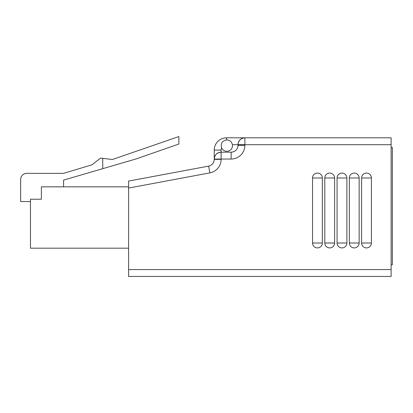 <?xml version="1.0" encoding="UTF-8"?>
<svg xmlns="http://www.w3.org/2000/svg" width="413" height="413" viewBox="0 0 413 413"><rect width="100%" height="100%" fill="white"/><g stroke="black" fill="none" stroke-linecap="round" stroke-linejoin="round"><path stroke-width="0.62" d="M361.602 243.004A4.904 4.904 0 0 0 366.512 247.908A4.904 4.904 0 0 0 371.416 243.004L371.416 177.988A4.904 4.904 0 0 0 366.512 173.078A4.904 4.904 0 0 0 361.602 177.988L361.602 243.004L371.416 243.004M349.336 243.004A4.904 4.904 0 0 0 354.24 247.908A4.904 4.904 0 0 0 359.15 243.004L359.15 177.988A4.904 4.904 0 0 0 354.24 173.078A4.904 4.904 0 0 0 349.336 177.988L349.336 243.004L359.15 243.004M337.07 243.004A4.904 4.904 0 0 0 341.974 247.908A4.904 4.904 0 0 0 346.884 243.004L346.884 177.988A4.904 4.904 0 0 0 341.974 173.078A4.904 4.904 0 0 0 337.07 177.988L337.07 243.004L346.884 243.004M324.799 243.004A4.904 4.904 0 0 0 329.708 247.908A4.904 4.904 0 0 0 334.613 243.004L334.613 177.988A4.904 4.904 0 0 0 329.708 173.078A4.904 4.904 0 0 0 324.799 177.988L324.799 243.004L334.613 243.004M312.533 243.004A4.904 4.904 0 0 0 317.442 247.908A4.904 4.904 0 0 0 322.346 243.004L322.346 177.988A4.904 4.904 0 0 0 317.442 173.078A4.904 4.904 0 0 0 312.533 177.988L312.533 243.004L322.346 243.004M221.595 147.854A5.674 5.674 0 0 0 232.405 144.695C231.698 141.716 229.834 140.126 226.799 139.919L226.505 139.924C222.132 140.864 220.496 143.507 221.595 147.854A5.4 5.4 0 0 0 221.11 150.095L221.11 152.17L231.146 152.17A6.871 6.871 0 0 0 238.012 145.304L238.012 144.695C238.451 140.554 240.738 138.262 244.883 137.823L391.121 137.823L391.121 276.447L128.603 276.447L128.603 269.575L391.121 269.575M208.632 166.114L209.892 172.866L128.603 188.06L128.603 181.07L208.632 166.114A6.871 6.871 0 0 0 214.239 159.361L214.239 150.095A12.266 12.266 0 0 1 226.505 137.823L226.505 139.924L226.799 139.919M128.603 188.06L128.603 269.575M221.11 150.095L214.239 150.095A12.266 12.266 0 0 1 226.505 137.823L244.883 137.823A6.871 6.871 0 0 0 238.012 144.695L232.405 144.695M391.121 144.695L244.883 144.695L244.883 145.304A13.737 13.737 0 0 1 231.146 159.041L221.11 159.041L221.11 152.17C216.964 152.609 214.677 154.896 214.239 159.041A6.871 6.871 0 0 1 221.11 152.17A6.871 6.871 0 0 0 214.239 159.041L221.11 159.041L221.11 159.361L214.239 159.361M391.121 147.493L392.35 147.493L392.35 264.769L391.121 264.769M128.603 186.846L41.377 186.846L41.377 199.231L30.464 199.231L30.464 248.182L128.603 248.182M30.464 201.565L20.65 201.565L20.65 179.485A6.133 6.133 0 0 1 26.783 173.352L63.587 173.352L91.965 164.813L100.633 158.086L102.749 158.344L102.749 168.664L63.587 180.099L63.587 186.846M102.749 158.344L112.346 159.511L178.865 136.553L178.865 144.029L136.213 158.891L102.749 168.664M30.464 220.888L30.464 227.021M209.892 172.866A13.737 13.737 0 0 0 221.11 159.361M244.883 137.823A6.871 6.871 0 0 0 238.012 144.695L244.883 144.695L244.883 137.823M244.883 145.304L238.012 145.304A6.871 6.871 0 0 1 231.146 152.17L231.146 159.041M312.533 177.988L322.346 177.988M324.799 177.988L334.613 177.988M337.07 177.988L346.884 177.988M349.336 177.988L359.15 177.988M361.602 177.988L371.416 177.988"/></g></svg>
